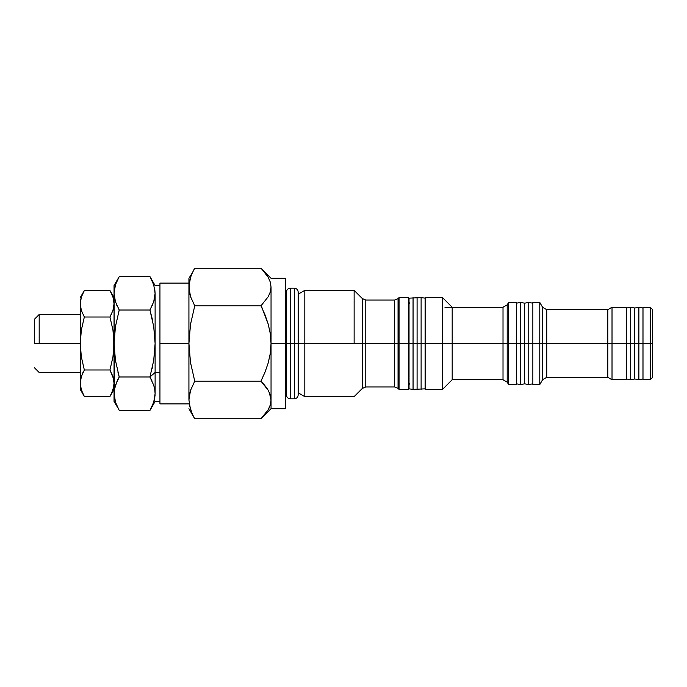 <?xml version="1.0" encoding="UTF-8"?>
<svg xmlns="http://www.w3.org/2000/svg" width="687" height="687" viewBox="0 0 687 687"><rect width="100%" height="100%" fill="white"/><g stroke="black" fill="none" stroke-linecap="round" stroke-linejoin="round"><path stroke-width="1.03" d="M442.522 343.5L452.183 343.5L452.183 307.269L452.183 343.5L442.522 343.5L442.522 297.608L442.522 343.5L425.133 343.5L442.522 343.5L442.522 389.392L442.522 343.5M408.713 389.392L408.713 343.5L399.053 343.5L399.053 389.392L408.713 389.392L408.713 297.608L399.053 297.608L399.053 343.5L399.053 297.608L398.048 298.613L398.048 388.387L398.048 343.5L398.048 388.387L394.639 386.97L394.639 300.03L365.785 300.03L365.785 386.97L365.785 343.5L365.785 386.97L362.375 388.387L362.375 343.5L304.813 343.5L304.813 290.369L304.813 343.5L298.184 343.5L362.375 343.5L362.375 388.387L362.375 343.5L394.639 343.5L394.639 386.97L394.639 343.5L425.133 343.5L425.133 389.392L442.522 389.392L452.183 379.731L452.183 343.5L507.195 343.5L507.195 382.144L507.195 343.5L516.426 343.5L508.595 343.5L508.595 302.443L508.595 343.5L507.195 343.5L507.195 382.144L503.013 379.731L503.013 307.269L444.936 307.269M285.534 343.5L286.41 343.5L285.534 343.5L285.534 278.287L285.534 343.5L271.039 343.5L285.534 343.5L285.534 408.713L285.534 343.5M189.329 282.245L190.497 277.514L188.925 287.029L188.925 278.287L188.925 343.5L159.942 343.5L159.942 283.121L159.942 343.5L188.925 343.5L190.505 324.393L194.747 305.852L190.497 296.544L189.329 291.812L189.286 282.494M271.047 287.029L271.047 343.5L271.047 287.029M354.131 343.5L354.131 290.369L354.131 343.5M398.048 388.387L399.053 389.392L399.053 343.5L362.375 343.5L362.375 298.613L354.123 290.369L304.813 290.369L298.184 294.191M408.713 297.608L408.713 343.5L425.133 343.5L421.114 343.5L421.114 389.392L421.114 343.5L417.086 343.5L417.086 388.851L417.086 343.5L413.059 343.5L413.059 389.392L413.059 343.5L409.031 343.5L409.031 388.851L409.031 298.149L409.031 343.5L413.059 343.5L413.059 297.608L413.059 343.5L417.086 343.5L417.086 298.149L417.086 343.5L421.114 343.5L421.114 297.608L421.114 343.5L425.133 343.5L425.133 297.608L425.133 389.392M271.047 408.713L271.047 343.5L271.047 408.713M270.317 404.849L271.039 399.971L270.3 404.918L271.039 399.971L269.278 392.329M268.222 409.675L269.304 407.554M265.431 413.789L266.358 412.561M192.334 414.158L194.747 418.804L260.957 418.804L268.205 409.701L270.3 404.918L268.205 409.701L261.936 417.799M262.365 417.344L262.941 416.726M265.01 372.182L260.957 381.148L268.239 390.31L270.317 395.102L271.039 399.971L270.317 395.102L268.239 390.31L260.957 381.148L265.01 372.182L268.222 362.891L265.01 372.182M270.309 353.341L268.222 362.891L270.309 353.341L271.039 343.5L270.309 353.341M261.859 269.124L268.239 277.359L270.317 282.151L271.039 287.029L270.3 291.975L268.205 296.75L260.957 305.852L265.002 314.783L268.222 324.127L270.309 333.702L271.039 343.5L270.309 333.702L268.222 324.127L261.206 305.595M265.01 385.63L260.957 381.148L194.747 381.148L190.488 362.47L188.925 343.5L188.925 399.971L190.497 390.465L194.747 381.148L260.957 381.148L268.205 390.25L266.024 386.944M193.949 269.639L192.334 272.842L194.747 268.196L260.957 268.196L265.019 272.696L262.236 269.519M267.492 276.122L265.285 273.031M260.957 305.852L194.747 305.852L190.505 324.393L188.925 343.5L188.925 287.029L190.497 296.544L194.747 305.852L260.957 305.852L268.205 296.75L270.3 291.975L271.039 287.029L270.309 291.941L271.039 287.029L270.317 282.151M285.534 278.287L271.039 278.287L260.957 268.196L194.747 268.196L194.206 269.149M190.497 277.514L192.334 272.842L190.497 277.514M192.343 414.175L194.747 418.804L192.343 414.175L189.44 405.382M188.925 399.971L188.925 343.5L190.488 362.47L194.747 381.148L190.497 390.465L189.329 395.188L188.925 399.971L190.497 409.495M189.621 393.668L189.329 395.188M189.329 291.82L190.093 295.195L189.329 291.803M304.813 343.5L304.813 396.631L304.813 343.5M159.942 403.879L159.942 343.5L159.942 403.879L188.925 403.879M188.925 278.287L192.334 272.842M270.309 333.702L268.222 324.127L265.002 314.783L268.222 324.127L270.309 333.702L271.039 343.5M270.3 404.918L271.039 399.971M269.373 392.56L270.309 395.059M285.534 408.713L271.039 408.713L260.957 418.804L194.747 418.804L188.925 408.713M398.048 343.5L398.048 298.613L398.048 343.5M394.639 343.5L394.639 300.021L394.639 343.5M365.785 343.5L365.785 300.021L365.785 343.5M362.375 343.5L362.375 298.613L362.375 343.5M503.013 379.731L452.183 379.731L452.183 343.5L503.013 343.5L503.013 307.269L503.013 343.5L507.195 343.5L507.195 304.856L507.195 343.5L507.195 304.856L503.013 307.269M150.496 277.565L149.938 276.569L119.229 276.569L115.459 284.804L114.051 293.297L115.442 301.73L119.229 310.035L118.559 312.413M155.116 293.297L155.116 372.483L155.116 293.297M153.716 284.839L149.938 276.569L153.708 284.804L155.107 293.297L153.725 301.73L149.938 310.035L153.716 326.591L155.107 343.5L153.716 360.426L149.938 376.965L155.107 372.483L159.942 372.483L155.107 372.483L149.938 376.965L153.716 385.244L154.755 389.452L155.107 393.703L153.725 402.127M155.116 393.703L155.116 372.483L155.116 393.703M119.229 310.035L115.442 301.73L114.051 293.297L114.051 343.5L115.45 326.574L119.229 310.035L115.45 326.574L114.051 343.5L115.45 360.409L119.229 376.965L149.938 376.965L153.716 360.426L155.107 343.5L153.716 326.591L149.938 310.035L119.229 310.035L149.938 310.035L152.076 318.261L149.938 310.035L153.725 301.73L154.755 297.531L155.107 293.297L153.708 284.804M155.013 395.944L155.056 395.334M153.828 401.801L154.343 399.928M153.716 402.161L155.107 393.703L154.755 389.435L153.716 385.244L149.938 376.965L119.229 376.965L117.091 381.079L114.411 389.443L114.051 393.703L115.45 402.153L119.229 410.431L149.938 410.431L153.716 402.161L150.711 409.048M150.359 377.721L152.067 381.062L149.938 376.965L150.608 374.587M154.755 389.435L154.644 388.825M154.755 297.548L154.369 299.429M152.085 305.913L152.643 304.633M152.48 320.056L152.102 318.356M159.942 401.466L155.107 401.466L149.938 410.431L119.229 410.431L115.45 402.153L114.068 392.792M114.463 389.125L115.459 385.209L119.229 376.965L115.45 360.409L114.051 343.5L114.051 393.703L114.454 389.211M155.107 393.703L154.755 397.928M119.229 376.965L118.001 372.483L119.229 376.965L116.18 383.2M152.48 366.944L152.085 368.721M117.082 305.913L116.206 303.86M114.411 397.953L114.051 285.534L114.051 293.297L115.45 284.847M115.459 284.804L119.229 276.569L149.938 276.569L155.107 285.534L159.942 285.534M154.755 289.047L155.107 293.297M114.051 393.703L114.051 401.466L114.051 393.703M117.082 406.309L117.529 407.245M117.554 407.305L114.051 401.466M116.867 405.837L117.065 406.266M115.055 400.856L115.236 401.466M117.812 379.585L117.099 381.053M114.051 285.534L118.456 277.96M114.051 293.297L114.411 289.038M612.023 379.731L626.561 379.731L626.561 343.5L612.023 343.5L626.561 343.5L626.561 307.269L612.023 307.269L612.023 379.731L612.023 343.5L607.832 343.5L607.832 377.309L546.758 377.309L546.758 343.5L612.023 343.5L612.023 379.731L607.832 377.309L607.832 343.5L546.758 343.5L546.758 309.691L546.758 343.5L542.567 343.5L546.758 343.5L546.758 377.309L542.567 379.731L542.567 307.269L539.784 302.443L539.784 343.5L542.567 343.5L539.784 343.5L539.784 302.443L532.854 302.443L532.854 343.5L539.784 343.5L532.854 343.5L532.854 384.557L539.784 384.557L539.784 343.5L539.784 384.557L542.567 379.731M650.237 343.5L652.65 343.5L652.65 309.691L652.65 343.5L650.237 343.5L650.237 307.269L650.237 343.5L642.989 343.5L650.237 343.5L650.237 379.731L650.237 343.5M642.989 379.731L642.989 343.5L638.884 343.5L638.884 307.269L638.884 343.5L634.779 343.5L634.779 307.999L634.779 343.5L630.675 343.5L630.675 307.269L630.675 343.5L626.561 343.5L642.989 343.5L642.989 307.269L642.989 379.731L650.237 379.731L652.65 377.309L652.65 343.5L652.65 377.309M626.57 379.731L626.57 307.269M607.832 343.5L607.832 309.691L607.832 343.5M516.435 384.557L516.435 302.443M507.195 304.856L508.595 302.443L516.426 302.443L516.426 343.5L520.54 343.5L520.54 302.443L520.54 343.5L516.426 343.5L516.426 384.557L508.595 384.557L508.595 343.5L508.595 384.557L507.195 382.144M532.854 302.443L532.854 384.557M612.023 343.5L612.023 307.269L612.023 343.5M542.567 343.5L542.567 307.269L542.567 343.5M39.185 343.5L39.185 314.517L39.185 343.5M34.35 343.5L80.242 343.5L34.35 343.5L34.35 319.352L34.35 343.5M114.051 297.608L109.954 290.515L112.951 297.067L114.051 303.757L112.951 310.447L113.767 307.123L112.943 310.455L109.954 317.008L84.338 317.008L81.341 310.447L80.525 307.123L80.525 300.391L80.242 343.5L81.349 330.052L84.338 317.008L81.341 310.447L80.242 303.757L81.349 297.059L84.338 290.515L109.954 290.515L84.338 290.515L83.256 292.499M84.338 317.008L109.954 317.008L112.943 330.052L114.051 343.5L112.951 356.845L109.954 369.992L84.338 369.992L81.341 356.845L80.242 343.5L80.242 383.243L81.349 376.545L84.338 369.992L109.954 369.992L112.951 376.553L114.051 383.243L112.943 389.941L109.954 396.485L84.338 396.485L81.341 389.933L80.242 383.243L80.242 389.392L80.525 379.868L80.242 383.243L81.349 376.545L84.338 369.992L81.341 356.845L80.242 343.5L81.349 330.052L84.338 317.008M80.242 303.757L80.242 383.243L80.525 386.609L82.638 393.222L84.338 396.485L109.954 396.485L114.051 389.392M113.767 386.609L114.051 383.243L113.767 386.609L111.646 393.23M112.943 310.455L109.954 317.008L112.943 330.052L113.767 336.759L113.776 350.198L112.951 356.845L109.954 369.992L113.561 378.803M81.341 376.553L80.525 379.877L81.341 376.553M113.767 379.877L114.051 383.243M109.954 290.515L112.951 297.067L114.025 302.787M110.933 292.293L110.564 291.597M112.951 310.455L114.051 303.757M111.285 314.517L111.655 313.744M83.007 372.483L82.646 373.247M83.359 394.707L83.762 395.454M80.525 300.391L81.349 297.059L84.338 290.515L80.242 297.608M80.525 307.123L80.731 308.197M294.319 288.188C296.672 288.428 297.96 289.716 298.184 292.052L298.184 394.948C297.96 397.284 296.672 398.572 294.319 398.812L294.319 343.5L294.319 398.812L294.319 343.5L298.184 343.5L294.319 343.5L294.319 288.188L294.319 343.5L286.41 343.5L290.275 343.5L290.275 398.812L290.275 288.188L290.275 343.5L294.319 343.5L294.319 288.188L290.275 288.188L290.275 398.812C287.93 398.572 286.642 397.284 286.41 394.948L286.41 292.052C286.642 289.716 287.93 288.428 290.275 288.188M528.75 343.5L532.854 343.5L528.75 343.5L528.75 302.443L528.75 343.5L524.645 343.5L528.75 343.5L528.75 384.557L528.75 343.5M516.426 303.165L520.54 302.443L524.645 303.165L524.645 343.5L524.645 303.165L528.75 302.443L532.854 303.165M520.54 343.5L524.645 343.5L520.54 343.5L520.54 384.557L520.54 343.5M532.854 383.835L528.75 384.557L524.645 383.835L524.645 343.5L524.645 383.835L520.54 384.557L516.426 383.835M638.884 343.5L638.884 379.731L638.884 343.5M634.779 343.5L634.779 379.001L634.779 343.5M630.675 343.5L630.675 379.731L630.675 343.5M425.133 297.608L442.522 297.608L452.183 307.269M409.675 383.835L408.713 384.797M286.41 392.492L285.534 394.948M159.942 283.121L188.925 283.121M365.785 386.97L394.639 386.97M298.184 392.809L304.813 396.631L354.123 396.631L362.375 388.387M286.41 294.508L285.534 292.052M398.048 298.613L394.639 300.021M365.785 300.021L362.375 298.613M409.675 303.165L408.713 302.203M642.989 307.269L650.237 307.269L652.65 309.691M546.758 309.691L607.832 309.691M612.023 307.269L607.832 309.682M546.758 309.682L542.567 307.269M80.242 314.517L39.176 314.517L34.35 319.352M80.242 372.483L39.176 372.483L34.35 367.648M84.338 396.485L80.242 389.392M294.319 398.812L290.275 398.812M425.133 298.149L421.114 297.608L409.031 298.149M409.031 388.851L413.059 389.392L425.133 388.851M642.989 307.999L638.884 307.269L634.779 307.999L630.675 307.269L626.561 307.999M626.561 379.001L630.675 379.731L634.779 379.001L638.884 379.731L642.989 379.001"/></g></svg>
